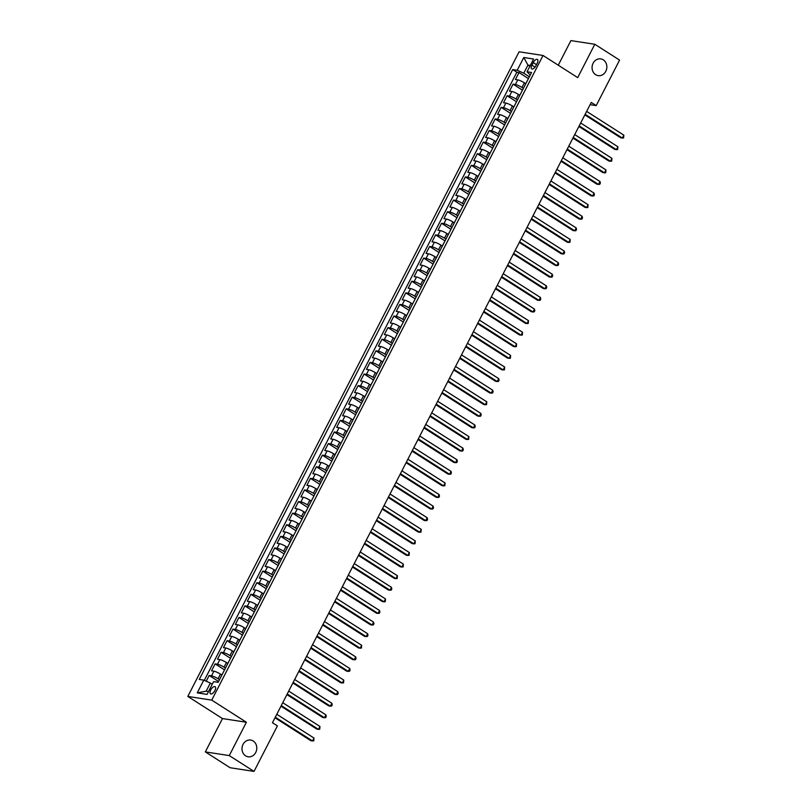 <?xml version="1.0" encoding="UTF-8"?>
<svg xmlns="http://www.w3.org/2000/svg" width="812" height="812" viewBox="0 0 812 812"><rect width="100%" height="100%" fill="white"/><g stroke="black" fill="none" stroke-linecap="round" stroke-linejoin="round"><path stroke-width="1.22" d="M253.202 741.001A8.475 7.369 -81.3 0 1 256.318 751.049A8.475 7.369 -81.3 0 1 248.107 756.794A8.475 7.369 -81.3 0 1 245.579 755.84A8.475 7.369 -81.3 0 1 242.463 745.792A8.475 7.369 -81.3 0 1 250.675 740.047A8.475 7.369 -81.3 0 1 253.202 741.001M603.275 59.834A8.475 7.369 -81.3 0 1 606.391 69.883A8.475 7.369 -81.3 0 1 598.17 75.638A8.475 7.369 -81.3 0 1 595.643 74.684A8.475 7.369 -81.3 0 1 592.537 64.635A8.475 7.369 -81.3 0 1 600.748 58.88A8.475 7.369 -81.3 0 1 603.275 59.834M214.875 690.586A4.243 1.959 -57.4 0 0 215.089 686.698A4.243 1.959 -57.4 0 0 210.734 689.956A4.243 1.959 -57.4 0 0 210.531 693.844A4.243 1.959 -57.4 0 0 214.875 690.586M205.334 751.902L229.268 755.586L246.391 722.254L222.468 718.569L205.334 751.902L230.1 767.726L254.024 771.4L277.41 725.898L272.456 722.731L591.248 102.434L596.201 105.601L619.586 60.098L594.82 44.274L570.897 40.6L558.26 65.204M222.468 718.569L187.805 696.432L519.101 51.795L543.025 55.47L211.729 700.117L187.805 696.432M525.74 83.707L524.349 82.814A5.298 0.934 -152.8 0 0 517.792 79.88L515.437 79.515L519.01 72.562L528.429 78.581M523.405 88.366L521.964 87.452A5.298 0.934 -152.8 0 0 515.417 84.519L513.052 84.154L522.471 90.173M513.052 84.154L509.479 91.117L511.834 91.472A5.298 0.934 -152.8 0 1 518.391 94.405L519.781 95.298M513.823 106.89L512.423 105.996A5.298 0.934 -152.8 0 0 505.876 103.073L503.521 102.708L507.094 95.755L516.513 101.764M507.865 118.491L506.465 117.598A5.298 0.934 -152.8 0 0 499.918 114.665L497.563 114.299L501.136 107.346L510.555 113.365M501.907 130.082L500.507 129.189A5.298 0.934 -152.8 0 0 493.96 126.256L491.605 125.901L495.178 118.938L504.597 124.957M495.949 141.674L494.549 140.78A5.298 0.934 -152.8 0 0 488.002 137.857L485.647 137.492L489.22 130.539L498.639 136.548M489.991 153.265L488.591 152.372A5.298 0.934 -152.8 0 0 482.044 149.449L479.689 149.083L483.262 142.13L492.681 148.139M484.033 164.866L482.632 163.973A5.298 0.934 -152.8 0 0 476.086 161.04L473.721 160.674L477.304 153.722L486.723 159.741M478.075 176.458L476.674 175.565A5.298 0.934 -152.8 0 0 470.128 172.641L467.763 172.276L471.346 165.313L480.765 171.332M472.117 188.049L470.716 187.156A5.298 0.934 -152.8 0 0 464.17 184.233L461.805 183.867L465.388 176.915L474.807 182.923M466.159 199.65L464.758 198.757A5.298 0.934 -152.8 0 0 458.212 195.824L455.847 195.459L459.43 188.506L468.849 194.525M460.201 211.242L458.8 210.349A5.298 0.934 -152.8 0 0 452.254 207.415L449.889 207.06L453.472 200.097L462.891 206.116M454.243 222.833L452.842 221.94A5.298 0.934 -152.8 0 0 446.295 219.017L443.931 218.651L447.503 211.699L456.923 217.707M448.285 234.424L446.884 233.531A5.298 0.934 -152.8 0 0 440.337 230.608L437.972 230.243L441.545 223.29L450.964 229.299M442.327 246.026L440.926 245.133A5.298 0.934 -152.8 0 0 434.379 242.199L432.014 241.834L435.587 234.881L445.006 240.9M436.369 257.617L434.968 256.724A5.298 0.934 -152.8 0 0 428.421 253.801L426.056 253.435L429.629 246.472L439.048 252.491M430.401 269.208L429.01 268.315A5.298 0.934 -152.8 0 0 422.463 265.392L420.098 265.027L423.671 258.074L433.09 264.083M424.443 280.81L423.052 279.917A5.298 0.934 -152.8 0 0 416.495 276.983L414.14 276.618L417.713 269.665L427.132 275.684M418.484 292.401L417.094 291.508A5.298 0.934 -152.8 0 0 410.537 288.575L408.182 288.219L411.755 281.257L421.174 287.275M412.526 303.992L411.136 303.099A5.298 0.934 -152.8 0 0 404.579 300.176L402.224 299.811L405.797 292.858L415.216 298.867M406.568 315.584L405.168 314.691A5.298 0.934 -152.8 0 0 398.621 311.767L396.266 311.402L399.839 304.449L409.258 310.458M400.61 327.185L399.21 326.292A5.298 0.934 -152.8 0 0 392.663 323.359L390.308 323.003L393.881 316.041L403.3 322.059M394.652 338.777L393.252 337.883A5.298 0.934 -152.8 0 0 386.705 334.96L384.35 334.595L387.923 327.632L397.342 333.651M388.694 350.368L387.294 349.475A5.298 0.934 -152.8 0 0 380.747 346.551L378.392 346.186L381.965 339.233L391.384 345.242M382.736 361.969L381.335 361.076A5.298 0.934 -152.8 0 0 374.789 358.143L372.434 357.777L376.007 350.825L385.426 356.844M376.778 373.561L375.377 372.667A5.298 0.934 -152.8 0 0 368.831 369.734L366.466 369.379L370.049 362.416L379.468 368.435M370.82 385.152L369.419 384.259A5.298 0.934 -152.8 0 0 362.873 381.335L360.508 380.97L364.091 374.017L373.51 380.026M364.862 396.743L363.461 395.85A5.298 0.934 -152.8 0 0 356.915 392.927L354.55 392.561L358.133 385.609L367.552 391.628M358.904 408.345L357.503 407.451A5.298 0.934 -152.8 0 0 350.957 404.518L348.592 404.163L352.175 397.2L361.594 403.219M352.946 419.936L351.545 419.043A5.298 0.934 -152.8 0 0 344.998 416.12L342.634 415.754L346.206 408.791L355.626 414.81M346.988 431.527L345.587 430.634A5.298 0.934 -152.8 0 0 339.04 427.711L336.675 427.345L340.248 420.393L349.667 426.401M341.03 443.129L339.629 442.235A5.298 0.934 -152.8 0 0 333.082 439.302L330.717 438.937L334.29 431.984L343.709 438.003M335.072 454.72L333.671 453.827A5.298 0.934 -152.8 0 0 327.124 450.893L324.759 450.538L328.332 443.575L337.751 449.594M329.114 466.311L327.713 465.418A5.298 0.934 -152.8 0 0 321.166 462.495L318.801 462.129L322.374 455.177L331.793 461.186M323.146 477.913L321.755 477.02A5.298 0.934 -152.8 0 0 315.198 474.086L312.843 473.721L316.416 466.768L325.835 472.787M317.187 489.504L315.797 488.611A5.298 0.934 -152.8 0 0 309.24 485.677L306.885 485.322L310.458 478.359L319.877 484.378M311.229 501.095L309.839 500.202A5.298 0.934 -152.8 0 0 303.282 497.279L300.927 496.914L304.5 489.951L313.919 495.97M305.271 512.687L303.871 511.793A5.298 0.934 -152.8 0 0 297.324 508.87L294.969 508.505L298.542 501.552L307.961 507.561M299.313 524.288L297.913 523.395A5.298 0.934 -152.8 0 0 291.366 520.462L289.011 520.096L292.584 513.143L302.003 519.162M293.355 535.879L291.955 534.986A5.298 0.934 -152.8 0 0 285.408 532.053L283.053 531.698L286.626 524.735L296.045 530.754M287.397 547.471L285.997 546.577A5.298 0.934 -152.8 0 0 279.45 543.654L277.095 543.289L280.668 536.336L290.087 542.345M281.439 559.072L280.038 558.179A5.298 0.934 -152.8 0 0 273.492 555.246L271.137 554.88L274.71 547.927L284.129 553.946M275.481 570.663L274.08 569.77A5.298 0.934 -152.8 0 0 267.534 566.837L265.169 566.482L268.752 559.519L278.171 565.538M269.523 582.255L268.122 581.362A5.298 0.934 -152.8 0 0 261.576 578.438L259.211 578.073L262.794 571.12L272.213 577.129M263.565 593.846L262.164 592.953A5.298 0.934 -152.8 0 0 255.618 590.03L253.253 589.664L256.836 582.712L266.255 588.72M257.607 605.447L256.206 604.554A5.298 0.934 -152.8 0 0 249.66 601.621L247.295 601.256L250.878 594.303L260.297 600.322M251.649 617.039L250.248 616.146A5.298 0.934 -152.8 0 0 243.701 613.222L241.337 612.857L244.919 605.894L254.339 611.913M245.691 628.63L244.29 627.737A5.298 0.934 -152.8 0 0 237.743 624.814L235.378 624.448L238.951 617.496L248.37 623.504M239.733 640.232L238.332 639.338A5.298 0.934 -152.8 0 0 231.785 636.405L229.42 636.04L232.993 629.087L242.412 635.106M233.775 651.823L232.374 650.93A5.298 0.934 -152.8 0 0 225.827 647.996L223.462 647.641L227.035 640.678L236.454 646.697M227.817 663.414L226.416 662.521A5.298 0.934 -152.8 0 0 219.869 659.598L217.504 659.232L221.077 652.28L230.496 658.288M221.849 675.005L220.458 674.112A5.298 0.934 -152.8 0 0 213.911 671.189L211.546 670.824L215.119 663.871L224.538 669.88M533.22 62.595L531.911 65.153A4.111 1.898 -57.4 0 0 531.708 68.918A4.111 1.898 -57.4 0 0 535.92 65.762L537.229 63.214A4.111 1.898 -57.4 0 0 537.442 59.449A4.111 1.898 -57.4 0 0 533.22 62.595L536.478 64.676M529.85 66.31L527.932 65.082L523.76 73.202L517.214 70.268L512.687 69.568L199.265 679.431L203.792 680.131L197.235 692.88L207.06 694.392L213.617 681.633L218.144 682.334L531.566 72.481L527.039 71.781L530.236 75.069M517.214 70.268L523.77 57.52L533.596 59.022L527.039 71.781M219.514 679.674L218.073 678.751L220.458 674.112M225.472 668.083L224.031 667.159L226.416 662.521M231.43 656.482L229.989 655.568L232.374 650.93M237.388 644.89L235.947 643.967L238.332 639.338M243.346 633.299L241.905 632.375L244.29 627.737M249.304 621.698L247.863 620.784L250.248 616.146M255.262 610.106L253.821 609.193L256.206 604.554M261.22 598.515L259.779 597.591L262.164 592.953M267.178 586.924L265.737 586L268.122 581.362M273.137 575.322L271.695 574.409L274.08 569.77M279.095 563.731L277.653 562.807L280.038 558.179M285.053 552.14L283.611 551.216L285.997 546.577M291.011 540.538L289.579 539.625L291.955 534.986M296.969 528.947L295.538 528.033L297.913 523.395M302.927 517.356L301.496 516.432L303.871 511.793M308.885 505.764L307.454 504.841L309.839 500.202M314.853 494.163L313.412 493.249L315.797 488.611M320.811 482.572L319.37 481.648L321.755 477.02M326.769 470.98L325.328 470.057L327.713 465.418M332.727 459.379L331.286 458.465L333.671 453.827M338.685 447.788L337.244 446.874L339.629 442.235M344.643 436.196L343.202 435.273L345.587 430.634M350.601 424.595L349.16 423.681L351.545 419.043M356.559 413.003L355.118 412.09L357.503 407.451M362.517 401.412L361.076 400.489L363.461 395.85M368.475 389.821L367.034 388.897L369.419 384.259M374.433 378.219L372.992 377.306L375.377 372.667M380.392 366.628L378.95 365.715L381.335 361.076M386.35 355.037L384.908 354.113L387.294 349.475M392.308 343.435L390.876 342.522L393.252 337.883M398.266 331.844L396.835 330.931L399.21 326.292M404.224 320.253L402.793 319.329L405.168 314.691M410.182 308.661L408.751 307.738L411.136 303.099M416.14 297.06L414.709 296.147L417.094 291.508M422.108 285.469L420.667 284.555L423.052 279.917M428.066 273.877L426.625 272.954L429.01 268.315M434.024 262.276L432.583 261.362L434.968 256.724M439.982 250.685L438.541 249.771L440.926 245.133M445.94 239.093L444.499 238.17L446.884 233.531M451.898 227.502L450.457 226.578L452.842 221.94M457.856 215.901L456.415 214.987L458.8 210.349M463.814 204.309L462.373 203.386L464.758 198.757M469.772 192.718L468.331 191.794L470.716 187.156M475.73 181.117L474.289 180.203L476.674 175.565M481.689 169.525L480.247 168.612L482.632 163.973M487.647 157.934L486.205 157.01L488.591 152.372M493.605 146.343L492.163 145.419L494.549 140.78M499.563 134.741L498.132 133.828L500.507 129.189M505.521 123.15L504.09 122.226L506.465 117.598M511.479 111.559L510.048 110.635L512.423 105.996M517.437 99.957L516.006 99.044L518.391 94.405M519.01 72.562L516.848 72.227L204.309 680.354M218.073 678.751A5.298 0.934 27.2 0 0 211.526 675.828L209.161 675.462L206.207 681.207M215.119 663.871L217.484 664.236A5.298 0.934 27.2 0 1 224.031 667.159M221.077 652.28L223.442 652.635A5.298 0.934 27.2 0 1 229.989 655.568M227.035 640.678L229.4 641.044A5.298 0.934 27.2 0 1 235.947 643.967M232.993 629.087L235.358 629.452A5.298 0.934 27.2 0 1 241.905 632.375M238.951 617.496L241.316 617.851A5.298 0.934 27.2 0 1 247.863 620.784M244.919 605.894L247.274 606.259A5.298 0.934 27.2 0 1 253.821 609.193M250.878 594.303L253.232 594.668A5.298 0.934 27.2 0 1 259.779 597.591M256.836 582.712L259.19 583.077A5.298 0.934 27.2 0 1 265.737 586M262.794 571.12L265.148 571.475A5.298 0.934 27.2 0 1 271.695 574.409M268.752 559.519L271.106 559.884A5.298 0.934 27.2 0 1 277.653 562.807M274.71 547.927L277.065 548.293A5.298 0.934 27.2 0 1 283.611 551.216M280.668 536.336L283.023 536.691A5.298 0.934 27.2 0 1 289.579 539.625M286.626 524.735L288.981 525.1A5.298 0.934 27.2 0 1 295.538 528.033M292.584 513.143L294.939 513.509A5.298 0.934 27.2 0 1 301.496 516.432M298.542 501.552L300.907 501.917A5.298 0.934 27.2 0 1 307.454 504.841M304.5 489.951L306.865 490.316A5.298 0.934 27.2 0 1 313.412 493.249M310.458 478.359L312.823 478.725A5.298 0.934 27.2 0 1 319.37 481.648M316.416 466.768L318.781 467.133A5.298 0.934 27.2 0 1 325.328 470.057M322.374 455.177L324.739 455.532A5.298 0.934 27.2 0 1 331.286 458.465M328.332 443.575L330.697 443.941A5.298 0.934 27.2 0 1 337.244 446.874M334.29 431.984L336.655 432.349A5.298 0.934 27.2 0 1 343.202 435.273M340.248 420.393L342.613 420.758A5.298 0.934 27.2 0 1 349.16 423.681M346.206 408.791L348.571 409.157A5.298 0.934 27.2 0 1 355.118 412.09M352.175 397.2L354.529 397.565A5.298 0.934 27.2 0 1 361.076 400.489M358.133 385.609L360.487 385.974A5.298 0.934 27.2 0 1 367.034 388.897M364.091 374.017L366.445 374.373A5.298 0.934 27.2 0 1 372.992 377.306M370.049 362.416L372.403 362.781A5.298 0.934 27.2 0 1 378.95 365.715M376.007 350.825L378.362 351.19A5.298 0.934 27.2 0 1 384.908 354.113M381.965 339.233L384.32 339.589A5.298 0.934 27.2 0 1 390.876 342.522M387.923 327.632L390.278 327.997A5.298 0.934 27.2 0 1 396.835 330.931M393.881 316.041L396.236 316.406A5.298 0.934 27.2 0 1 402.793 319.329M399.839 304.449L402.204 304.815A5.298 0.934 27.2 0 1 408.751 307.738M405.797 292.858L408.162 293.213A5.298 0.934 27.2 0 1 414.709 296.147M411.755 281.257L414.12 281.622A5.298 0.934 27.2 0 1 420.667 284.555M417.713 269.665L420.078 270.031A5.298 0.934 27.2 0 1 426.625 272.954M423.671 258.074L426.036 258.429A5.298 0.934 27.2 0 1 432.583 261.362M429.629 246.472L431.994 246.838A5.298 0.934 27.2 0 1 438.541 249.771M435.587 234.881L437.952 235.247A5.298 0.934 27.2 0 1 444.499 238.17M441.545 223.29L443.91 223.655A5.298 0.934 27.2 0 1 450.457 226.578M447.503 211.699L449.868 212.054A5.298 0.934 27.2 0 1 456.415 214.987M453.472 200.097L455.826 200.462A5.298 0.934 27.2 0 1 462.373 203.386M459.43 188.506L461.784 188.871A5.298 0.934 27.2 0 1 468.331 191.794M465.388 176.915L467.742 177.27A5.298 0.934 27.2 0 1 474.289 180.203M471.346 165.313L473.7 165.678A5.298 0.934 27.2 0 1 480.247 168.612M477.304 153.722L479.659 154.087A5.298 0.934 27.2 0 1 486.205 157.01M483.262 142.13L485.617 142.496A5.298 0.934 27.2 0 1 492.163 145.419M489.22 130.539L491.575 130.894A5.298 0.934 27.2 0 1 498.132 133.828M495.178 118.938L497.533 119.303A5.298 0.934 27.2 0 1 504.09 122.226M501.136 107.346L503.491 107.712A5.298 0.934 27.2 0 1 510.048 110.635M507.094 95.755L509.459 96.11A5.298 0.934 27.2 0 1 516.006 99.044M526.978 81.413A5.298 0.934 -152.8 0 0 526.876 81.504L524.491 86.143M529.363 76.775L523.76 73.202M229.268 755.586L254.024 771.4M246.391 722.254L211.729 700.117M543.025 55.47L577.697 77.617L594.82 44.274M590.101 104.667L596.201 105.601M530.297 65.447L527.932 65.082L523.77 57.52M212.257 684.283L210.338 683.054L206.167 691.174L208.532 691.53M516.848 72.227L512.687 69.568M209.161 675.462L218.58 681.481M521.02 93.004A5.298 0.934 -152.8 0 0 520.918 93.096L518.533 97.734A5.298 0.934 27.2 0 1 518.635 97.643M515.052 104.606A5.298 0.934 -152.8 0 0 514.96 104.687L512.575 109.326A5.298 0.934 27.2 0 1 512.676 109.234M509.094 116.197A5.298 0.934 -152.8 0 0 509.002 116.289L506.617 120.927A5.298 0.934 27.2 0 1 506.718 120.836M503.135 127.788A5.298 0.934 -152.8 0 0 503.044 127.88L500.659 132.518A5.298 0.934 27.2 0 1 500.76 132.427M497.177 139.38A5.298 0.934 -152.8 0 0 497.086 139.471L494.701 144.11A5.298 0.934 27.2 0 1 494.792 144.018M491.219 150.981A5.298 0.934 -152.8 0 0 491.128 151.073L488.743 155.701A5.298 0.934 27.2 0 1 488.834 155.62M485.261 162.573A5.298 0.934 -152.8 0 0 485.16 162.664L482.785 167.302A5.298 0.934 27.2 0 1 482.876 167.211M479.303 174.164A5.298 0.934 -152.8 0 0 479.202 174.255L476.827 178.894A5.298 0.934 27.2 0 1 476.918 178.802M473.345 185.765A5.298 0.934 -152.8 0 0 473.244 185.846L470.869 190.485A5.298 0.934 27.2 0 1 470.96 190.404M467.387 197.357A5.298 0.934 -152.8 0 0 467.286 197.448L464.9 202.086A5.298 0.934 27.2 0 1 465.002 201.995M461.429 208.948A5.298 0.934 -152.8 0 0 461.328 209.039L458.942 213.678A5.298 0.934 27.2 0 1 459.044 213.586M455.471 220.539A5.298 0.934 -152.8 0 0 455.37 220.631L452.984 225.269A5.298 0.934 27.2 0 1 453.086 225.178M449.513 232.141A5.298 0.934 -152.8 0 0 449.412 232.232L447.026 236.86A5.298 0.934 27.2 0 1 447.128 236.779M443.555 243.732A5.298 0.934 -152.8 0 0 443.453 243.823L441.068 248.462A5.298 0.934 27.2 0 1 441.17 248.37M437.597 255.323A5.298 0.934 -152.8 0 0 437.495 255.415L435.11 260.053A5.298 0.934 27.2 0 1 435.212 259.962M431.639 266.925A5.298 0.934 -152.8 0 0 431.537 267.006L429.152 271.644A5.298 0.934 27.2 0 1 429.254 271.563M425.681 278.516A5.298 0.934 -152.8 0 0 425.579 278.607L423.194 283.246A5.298 0.934 27.2 0 1 423.296 283.155M419.723 290.107A5.298 0.934 -152.8 0 0 419.621 290.199L417.236 294.837A5.298 0.934 27.2 0 1 417.338 294.746M413.765 301.699A5.298 0.934 -152.8 0 0 413.663 301.79L411.278 306.428A5.298 0.934 27.2 0 1 411.379 306.337M407.797 313.3A5.298 0.934 -152.8 0 0 407.705 313.391L405.32 318.03A5.298 0.934 27.2 0 1 405.421 317.939M401.838 324.891A5.298 0.934 -152.8 0 0 401.747 324.983L399.362 329.621A5.298 0.934 27.2 0 1 399.463 329.53M395.88 336.483A5.298 0.934 -152.8 0 0 395.789 336.574L393.404 341.213A5.298 0.934 27.2 0 1 393.505 341.121M389.922 348.084A5.298 0.934 -152.8 0 0 389.831 348.165L387.446 352.804A5.298 0.934 27.2 0 1 387.537 352.723M383.964 359.675A5.298 0.934 -152.8 0 0 383.863 359.767L381.488 364.405A5.298 0.934 27.2 0 1 381.579 364.314M378.006 371.267A5.298 0.934 -152.8 0 0 377.905 371.358L375.53 375.997A5.298 0.934 27.2 0 1 375.621 375.905M372.048 382.868A5.298 0.934 -152.8 0 0 371.947 382.949L369.572 387.588A5.298 0.934 27.2 0 1 369.663 387.497M366.09 394.459A5.298 0.934 -152.8 0 0 365.989 394.551L363.614 399.189A5.298 0.934 27.2 0 1 363.705 399.098M360.132 406.051A5.298 0.934 -152.8 0 0 360.031 406.142L357.645 410.781A5.298 0.934 27.2 0 1 357.747 410.689M354.174 417.642A5.298 0.934 -152.8 0 0 354.073 417.733L351.687 422.372A5.298 0.934 27.2 0 1 351.789 422.281M348.216 429.243A5.298 0.934 -152.8 0 0 348.115 429.325L345.729 433.963A5.298 0.934 27.2 0 1 345.831 433.882M342.258 440.835A5.298 0.934 -152.8 0 0 342.156 440.926L339.771 445.565A5.298 0.934 27.2 0 1 339.873 445.473M336.3 452.426A5.298 0.934 -152.8 0 0 336.198 452.517L333.813 457.156A5.298 0.934 27.2 0 1 333.915 457.065M330.342 464.028A5.298 0.934 -152.8 0 0 330.24 464.109L327.855 468.747A5.298 0.934 27.2 0 1 327.957 468.656M324.384 475.619A5.298 0.934 -152.8 0 0 324.282 475.71L321.897 480.349A5.298 0.934 27.2 0 1 321.999 480.257M318.426 487.21A5.298 0.934 -152.8 0 0 318.324 487.301L315.939 491.94A5.298 0.934 27.2 0 1 316.041 491.849M312.468 498.801A5.298 0.934 -152.8 0 0 312.366 498.893L309.981 503.531A5.298 0.934 27.2 0 1 310.082 503.44M306.5 510.403A5.298 0.934 -152.8 0 0 306.408 510.494L304.023 515.123A5.298 0.934 27.2 0 1 304.124 515.041M300.541 521.994A5.298 0.934 -152.8 0 0 300.45 522.086L298.065 526.724A5.298 0.934 27.2 0 1 298.166 526.633M294.583 533.586A5.298 0.934 -152.8 0 0 294.492 533.677L292.107 538.315A5.298 0.934 27.2 0 1 292.208 538.224M288.625 545.187A5.298 0.934 -152.8 0 0 288.534 545.268L286.149 549.907A5.298 0.934 27.2 0 1 286.24 549.815M282.667 556.778A5.298 0.934 -152.8 0 0 282.576 556.87L280.191 561.508A5.298 0.934 27.2 0 1 280.282 561.417M276.709 568.37A5.298 0.934 -152.8 0 0 276.608 568.461L274.233 573.099A5.298 0.934 27.2 0 1 274.324 573.008M270.751 579.961A5.298 0.934 -152.8 0 0 270.65 580.052L268.275 584.691A5.298 0.934 27.2 0 1 268.366 584.599M264.793 591.562A5.298 0.934 -152.8 0 0 264.692 591.654L262.317 596.282A5.298 0.934 27.2 0 1 262.408 596.201M258.835 603.154A5.298 0.934 -152.8 0 0 258.734 603.245L256.348 607.883A5.298 0.934 27.2 0 1 256.45 607.792M252.877 614.745A5.298 0.934 -152.8 0 0 252.776 614.836L250.39 619.475A5.298 0.934 27.2 0 1 250.492 619.383M246.919 626.346A5.298 0.934 -152.8 0 0 246.818 626.428L244.432 631.066A5.298 0.934 27.2 0 1 244.534 630.985M240.961 637.938A5.298 0.934 -152.8 0 0 240.859 638.029L238.474 642.668A5.298 0.934 27.2 0 1 238.576 642.576M235.003 649.529A5.298 0.934 -152.8 0 0 234.901 649.62L232.516 654.259A5.298 0.934 27.2 0 1 232.618 654.167M229.045 661.12A5.298 0.934 -152.8 0 0 228.943 661.212L226.558 665.85A5.298 0.934 27.2 0 1 226.66 665.759M223.087 672.722A5.298 0.934 -152.8 0 0 222.985 672.813L220.6 677.441A5.298 0.934 27.2 0 1 220.702 677.36M203.792 680.131L210.338 683.054M197.235 692.88L206.167 691.174M584.853 114.888L620.733 137.796L622.357 138.05L585.158 114.299M623.839 135.147L623.606 137.928L622.357 138.05L623.839 135.147L586.64 111.396M578.895 126.479L614.775 149.398L616.399 149.641L579.2 125.89M617.881 146.749L617.648 149.52L616.399 149.641L617.881 146.749L580.681 122.988M572.937 138.07L608.817 160.989L610.431 161.243L573.242 137.482M611.923 158.34L611.69 161.121L610.431 161.243L611.923 158.34L574.723 134.589M566.979 149.672L602.859 172.58L604.473 172.834L567.283 149.073M605.965 169.931L605.732 172.712L604.473 172.834L605.965 169.931L568.765 146.18M561.021 161.263L596.901 184.182L598.515 184.425L561.315 160.674M600.007 181.533L600.362 183.147L599.763 184.304L598.515 184.425L600.007 181.533L562.807 157.772M555.063 172.855L590.943 195.773L592.557 196.017L555.357 172.266M594.049 193.124L594.404 194.738L593.805 195.895L592.557 196.017L594.049 193.124L556.849 169.363M549.095 184.446L584.985 207.364L586.599 207.618L549.399 183.857M588.091 204.715L587.847 207.496L586.599 207.618L588.091 204.715L550.891 180.964M543.137 196.047L579.027 218.966L580.641 219.21L543.441 195.459M582.133 216.307L582.488 217.931L581.889 219.088L580.641 219.21L582.133 216.307L544.933 192.556M537.179 207.639L573.069 230.557L574.683 230.801L537.483 207.05M576.175 227.908L576.53 229.522L575.931 230.679L574.683 230.801L576.175 227.908L538.975 204.147M531.221 219.23L567.111 242.149L568.725 242.402L531.525 218.641M570.217 239.499L569.973 242.28L568.725 242.402L570.217 239.499L533.017 215.748M525.262 230.831L561.153 253.74L562.767 253.994L525.567 230.232M564.259 251.091L564.614 252.715L564.015 253.872L562.767 253.994L564.259 251.091L527.059 227.34M519.304 242.423L555.195 265.341L556.809 265.585L519.609 241.834M558.301 262.692L558.656 264.306L558.057 265.463L556.809 265.585L558.301 262.692L521.101 238.931M513.346 254.014L549.237 276.933L550.851 277.176L513.651 253.425M552.343 274.283L552.698 275.897L552.099 277.054L550.851 277.176L552.343 274.283L515.143 250.522M507.388 265.605L543.279 288.524L544.893 288.778L507.693 265.017M546.385 285.875L546.74 287.499L546.141 288.656L544.893 288.778L546.385 285.875L509.185 262.124M501.43 277.207L537.321 300.125L538.935 300.369L501.735 276.618M540.427 297.466L540.782 299.09L540.183 300.247L538.935 300.369L540.427 297.466L503.227 273.715M495.472 288.798L531.352 311.717L532.976 311.96L495.777 288.209M534.458 309.067L534.824 310.681L534.225 311.838L532.976 311.96L534.458 309.067L497.269 285.306M489.514 300.389L525.394 323.308L527.018 323.562L489.819 299.801M528.5 320.659L528.267 323.44L527.018 323.562L528.5 320.659L491.311 296.908M483.556 311.991L519.436 334.899L521.06 335.153L483.861 311.392M522.542 332.25L522.309 335.031L521.06 335.153L522.542 332.25L485.343 308.499M477.598 323.582L513.478 346.501L515.102 346.744L477.903 322.993M516.584 343.852L516.351 346.622L515.102 346.744L516.584 343.852L479.384 320.09M471.64 335.173L507.52 358.092L509.134 358.336L471.945 334.585M510.626 355.443L510.393 358.214L509.134 358.336L510.626 355.443L473.426 331.682M465.682 346.765L501.562 369.683L503.176 369.937L465.986 346.176M504.668 367.034L504.435 369.815L503.176 369.937L504.668 367.034L467.468 343.283M459.724 358.366L495.604 381.285L497.218 381.528L460.018 357.777M498.71 378.625L499.065 380.249L498.466 381.407L497.218 381.528L498.71 378.625L461.51 354.874M453.766 369.957L489.646 392.876L491.26 393.12L454.06 369.369M492.752 390.227L493.107 391.841L492.508 392.998L491.26 393.12L492.752 390.227L455.552 366.466M447.798 381.549L483.688 404.467L485.302 404.721L448.102 380.96M486.794 401.818L486.55 404.599L485.302 404.721L486.794 401.818L449.594 378.067M441.84 393.15L477.73 416.059L479.344 416.312L442.144 392.551M480.836 413.409L481.191 415.033L480.592 416.191L479.344 416.312L480.836 413.409L443.636 389.658M435.882 404.741L471.772 427.66L473.386 427.904L436.186 404.153M474.878 425.011L475.233 426.625L474.634 427.782L473.386 427.904L474.878 425.011L437.678 401.25M429.924 416.333L465.814 439.251L467.428 439.505L430.228 415.744M468.92 436.602L468.676 439.383L467.428 439.505L468.92 436.602L431.72 412.841M423.965 427.924L459.856 450.843L461.47 451.096L424.27 427.335M462.962 448.194L463.317 449.818L462.718 450.975L461.47 451.096L462.962 448.194L425.762 424.443M418.007 439.525L453.898 462.444L455.512 462.688L418.312 438.937M457.004 459.795L457.359 461.409L456.76 462.566L455.512 462.688L457.004 459.795L419.804 436.034M412.049 451.117L447.94 474.035L449.554 474.279L412.354 450.528M451.046 471.386L451.401 473L450.802 474.157L449.554 474.279L451.046 471.386L413.846 447.625M406.091 462.708L441.982 485.627L443.596 485.88L406.396 462.119M445.088 482.978L444.844 485.759L443.596 485.88L445.088 482.978L407.888 459.227M400.133 474.309L436.024 497.218L437.638 497.472L400.438 473.711M439.13 494.569L439.485 496.193L438.886 497.35L437.638 497.472L439.13 494.569L401.93 470.818M394.175 485.901L430.055 508.819L431.679 509.063L394.48 485.312M433.172 506.17L433.527 507.784L432.928 508.941L431.679 509.063L433.172 506.17L395.972 482.409M388.217 497.492L424.097 520.411L425.721 520.665L388.522 496.903M427.203 517.762L427.569 519.375L426.97 520.543L425.721 520.665L427.203 517.762L390.014 494M382.259 509.083L418.139 532.002L419.763 532.256L382.564 508.495M421.245 529.353L421.012 532.134L419.763 532.256L421.245 529.353L384.056 505.602M376.301 520.685L412.181 543.604L413.805 543.847L376.606 520.096M415.287 540.954L415.054 543.725L413.805 543.847L415.287 540.954L378.087 517.193M370.343 532.276L406.223 555.195L407.847 555.438L370.648 531.687M409.329 552.546L409.096 555.317L407.847 555.438L409.329 552.546L372.129 528.785M364.385 543.867L400.265 566.786L401.879 567.04L364.689 543.279M403.371 564.137L403.138 566.918L401.879 567.04L403.371 564.137L366.171 540.386M358.427 555.469L394.307 578.377L395.921 578.631L358.731 554.88M397.413 575.728L397.18 578.509L395.921 578.631L397.413 575.728L360.213 551.977M352.469 567.06L388.349 589.979L389.963 590.222L352.763 566.471M391.455 587.33L391.81 588.944L391.211 590.101L389.963 590.222L391.455 587.33L354.255 563.569M346.511 578.651L382.391 601.57L384.005 601.824L346.805 578.063M385.497 598.921L385.253 601.702L384.005 601.824L385.497 598.921L348.297 575.17M340.543 590.253L376.433 613.161L378.047 613.415L340.847 589.654M379.539 610.512L379.894 612.136L379.295 613.293L378.047 613.415L379.539 610.512L342.339 586.761M334.585 601.844L370.475 624.763L372.089 625.007L334.889 601.256M373.581 622.114L373.936 623.728L373.337 624.885L372.089 625.007L373.581 622.114L336.381 598.353M328.627 613.436L364.517 636.354L366.131 636.598L328.931 612.847M367.623 633.705L367.978 635.319L367.379 636.476L366.131 636.598L367.623 633.705L330.423 609.944M322.668 625.027L358.559 647.946L360.173 648.199L322.973 624.438M361.665 645.296L361.421 648.077L360.173 648.199L361.665 645.296L324.465 621.545M316.71 636.628L352.601 659.547L354.215 659.791L317.015 636.04M355.707 656.888L356.062 658.512L355.463 659.669L354.215 659.791L355.707 656.888L318.507 633.137M310.752 648.22L346.643 671.138L348.257 671.382L311.057 647.631M349.749 668.489L350.104 670.103L349.505 671.26L348.257 671.382L349.749 668.489L312.549 644.728M304.794 659.811L340.685 682.73L342.299 682.983L305.099 659.222M343.791 680.08L343.547 682.862L342.299 682.983L343.791 680.08L306.591 656.329M298.836 671.412L334.727 694.321L336.341 694.575L299.141 670.813M337.833 691.672L338.188 693.296L337.589 694.453L336.341 694.575L337.833 691.672L300.633 667.921M292.878 683.004L328.769 705.922L330.382 706.166L293.183 682.415M331.875 703.273L332.23 704.887L331.631 706.044L330.382 706.166L331.875 703.273L294.675 679.512M286.92 694.595L322.8 717.514L324.424 717.757L287.225 694.006M325.906 714.864L326.272 716.478L325.673 717.635L324.424 717.757L325.906 714.864L288.717 691.103M280.962 706.186L316.842 729.105L318.466 729.359L281.267 705.598M319.948 726.456L319.715 729.237L318.466 729.359L319.948 726.456L282.759 702.705M275.004 717.788L310.884 740.706L312.508 740.95L275.309 717.199M313.99 738.047L313.757 740.828L312.508 740.95L313.99 738.047L276.79 714.296M521.964 87.452L524.349 82.814M515.417 84.519L517.792 79.88M211.526 675.828L213.911 671.189M217.484 664.236L219.869 659.598M223.442 652.635L225.827 647.996M229.4 641.044L231.785 636.405M235.358 629.452L237.743 624.814M241.316 617.851L243.701 613.222M247.274 606.259L249.66 601.621M253.232 594.668L255.618 590.03M259.19 583.077L261.576 578.438M265.148 571.475L267.534 566.837M271.106 559.884L273.492 555.246M277.065 548.293L279.45 543.654M283.023 536.691L285.408 532.053M288.981 525.1L291.366 520.462M294.939 513.509L297.324 508.87M300.907 501.917L303.282 497.279M306.865 490.316L309.24 485.677M312.823 478.725L315.198 474.086M318.781 467.133L321.166 462.495M324.739 455.532L327.124 450.893M330.697 443.941L333.082 439.302M336.655 432.349L339.04 427.711M342.613 420.758L344.998 416.12M348.571 409.157L350.957 404.518M354.529 397.565L356.915 392.927M360.487 385.974L362.873 381.335M366.445 374.373L368.831 369.734M372.403 362.781L374.789 358.143M378.362 351.19L380.747 346.551M384.32 339.589L386.705 334.96M390.278 327.997L392.663 323.359M396.236 316.406L398.621 311.767M402.204 304.815L404.579 300.176M408.162 293.213L410.537 288.575M414.12 281.622L416.495 276.983M420.078 270.031L422.463 265.392M426.036 258.429L428.421 253.801M431.994 246.838L434.379 242.199M437.952 235.247L440.337 230.608M443.91 223.655L446.295 219.017M449.868 212.054L452.254 207.415M455.826 200.462L458.212 195.824M461.784 188.871L464.17 184.233M467.742 177.27L470.128 172.641M473.7 165.678L476.086 161.04M479.659 154.087L482.044 149.449M485.617 142.496L488.002 137.857M491.575 130.894L493.96 126.256M497.533 119.303L499.918 114.665M503.491 107.712L505.876 103.073M509.459 96.11L511.834 91.472M535.037 67.142L531.911 65.153"/></g></svg>
